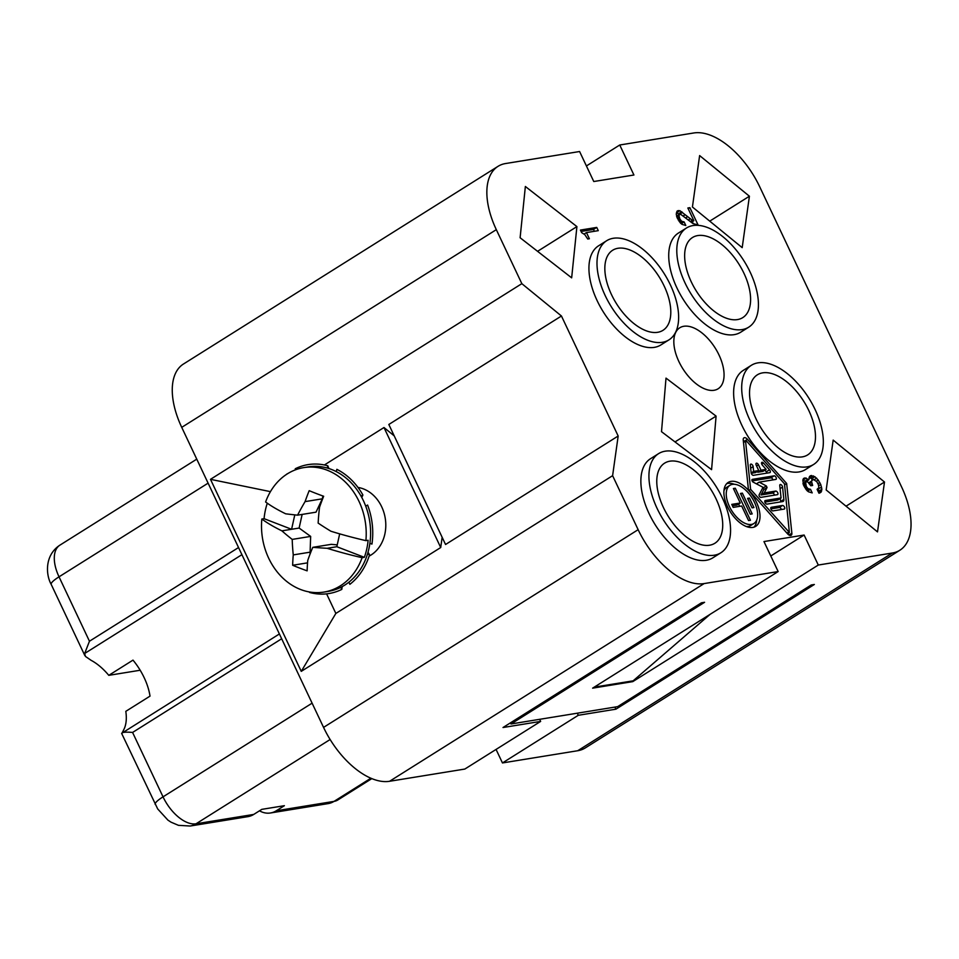 <?xml version="1.0" encoding="UTF-8"?>
<svg xmlns="http://www.w3.org/2000/svg" width="959" height="959" viewBox="0 0 959 959"><rect width="100%" height="100%" fill="white"/><g stroke="black" fill="none" stroke-linecap="round" stroke-linejoin="round"><path stroke-width="1.44" d="M241.908 554.662L84.68 653.475L85.423 656.412L91.057 660.295A45.037 23.999 -122.1 0 1 108.787 675.34L132.989 660.128A45.037 23.999 -122.1 0 1 150.012 696.126L125.809 711.338A45.037 23.999 -122.1 0 1 123.819 729.583L122.177 732.796C123.807 732.089 127.271 731.969 132.582 732.448L163.03 796.845L312.107 703.163M259.505 810.799A22.513 18.593 80.8 0 0 270.474 812.98A22.513 18.593 80.8 0 0 276.312 810.763L284.379 805.692L261.795 809.36L253.727 814.431A22.513 18.593 80.8 0 1 247.89 816.648L190.182 826.023A22.513 18.593 80.8 0 0 196.032 823.793L330.136 739.509M539.653 719.31L540.648 721.408L503.007 727.521L701.437 602.815L704.577 602.3L510.991 723.973L617.62 706.651L811.206 584.99L814.347 584.475L615.918 709.181L578.277 715.294L577.294 713.196M270.438 491.643L210.489 479.332L521.84 283.66L496.318 229.657A67.55 35.998 -122.1 0 1 498.009 166.351A67.55 35.998 -122.1 0 1 505.585 163.533L579.596 151.522L593.777 181.527L633.923 175.006L619.742 145.001L693.753 132.977A67.55 35.998 -122.1 0 1 759.756 186.873L901.58 486.908A67.55 35.998 -122.1 0 1 899.89 550.214A67.55 35.998 -122.1 0 1 892.314 553.019L818.291 565.043L804.11 535.038L763.963 541.559L778.157 571.564L592.626 688.154L632.772 681.633L632.437 680.938M770.784 555.98L804.11 535.038M818.291 565.043L632.772 681.633M619.742 145.001L586.417 165.943M614.923 707.095L615.918 709.181M521.84 283.66L561.447 316.002L388.827 424.477L445.551 544.496L618.171 436.009L612.609 475.676L638.143 529.68A67.55 35.998 57.9 0 0 704.134 583.575L778.157 571.564M540.648 721.408L464.827 769.058L389.558 781.285A67.55 35.998 -122.1 0 1 323.555 727.39L181.73 427.354A67.55 35.998 57.9 0 1 183.421 364.048L498.009 166.351M324.382 464.983L383.984 427.522L394.209 435.865M279.393 633.959L121.625 733.359L157.684 808.928L167.921 820.125L171.062 822.187L178.434 825.327L190.182 826.023M612.609 475.676L301.258 671.36L335.854 613.436L326.599 593.861M335.854 613.436L440.72 547.529L442.147 537.292M561.447 316.002L618.171 436.009M440.72 547.529L383.984 427.522M357.983 487.436A36.022 29.741 80.8 0 1 381.694 506.796A36.022 29.741 80.8 0 1 369.131 556.1M750.609 489.342L789.365 532.449L784.486 483.839L746.546 441.056L745.575 441.212L750.609 489.342L749.015 490.337M496.067 749.423L502.456 762.944L577.726 750.729A67.55 35.998 57.9 0 0 585.302 747.912L899.89 550.214M683.815 326.276A36.022 19.204 -122.1 0 1 717.224 351.497A36.022 19.204 -122.1 0 1 718.111 388.779A36.022 19.204 -122.1 0 1 714.071 390.277A36.022 19.204 -122.1 0 1 680.674 365.055A36.022 19.204 -122.1 0 1 679.775 327.774A36.022 19.204 -122.1 0 1 683.815 326.276M775.699 491.08L764.239 492.938L767.068 487.508L766.337 485.949L759.132 482.137L775.807 479.428A2.026 1.079 57.9 0 0 776.035 479.344A2.026 1.079 57.9 0 0 775.987 477.246A2.026 1.079 57.9 0 0 774.105 475.832L752.347 479.368A1.606 0.863 57.9 0 0 752.168 479.428A1.606 0.863 57.9 0 0 752.036 480.723A1.606 0.863 57.9 0 0 753.163 482.113L763.028 487.316L759.144 494.772A1.606 0.863 57.9 0 0 759.492 496.45A1.606 0.863 57.9 0 0 760.859 497.361L777.401 494.676A2.026 1.079 57.9 0 0 777.629 494.592A2.026 1.079 57.9 0 0 777.581 492.494A2.026 1.079 57.9 0 0 775.699 491.08L772.474 493.106L761.002 494.964L763.844 489.534L762.777 487.807M634.367 323.926A47.291 25.198 57.9 0 0 662.981 330.328A47.291 25.198 57.9 0 0 668.435 297.134A47.291 25.198 57.9 0 0 641.259 256.652A47.291 25.198 57.9 0 0 612.657 250.251A47.291 25.198 57.9 0 0 607.203 283.444A47.291 25.198 57.9 0 0 634.367 323.926M662.405 342.291A58.547 31.191 57.9 0 0 668.962 339.858A58.547 31.191 57.9 0 0 667.512 279.273A58.547 31.191 57.9 0 0 613.233 238.288A58.547 31.191 57.9 0 0 606.663 240.721A58.547 31.191 57.9 0 0 608.114 301.306A58.547 31.191 57.9 0 0 662.405 342.291M719.909 243.071A47.291 25.198 57.9 0 0 692.458 237.544A47.291 25.198 57.9 0 0 687.219 271.457A47.291 25.198 57.9 0 0 715.318 312.083A47.291 25.198 57.9 0 0 742.781 317.609A47.291 25.198 57.9 0 0 748.02 283.696A47.291 25.198 57.9 0 0 719.909 243.071M658.593 453.631L650.538 458.702A58.547 31.191 57.9 0 0 651.988 519.287A58.547 31.191 57.9 0 0 706.268 560.272A58.547 31.191 57.9 0 0 712.837 557.838L720.904 552.768A58.547 31.191 57.9 0 0 719.442 492.183A58.547 31.191 57.9 0 0 665.162 451.198A58.547 31.191 57.9 0 0 658.593 453.631A58.547 31.191 57.9 0 0 660.056 514.216A58.547 31.191 57.9 0 0 714.335 555.201A58.547 31.191 57.9 0 0 720.904 552.768M686.872 537.28A47.291 25.198 -122.1 0 1 659.241 496.714A47.291 25.198 -122.1 0 1 664.587 463.161A47.291 25.198 -122.1 0 1 692.626 469.119A47.291 25.198 -122.1 0 1 720.257 509.685A47.291 25.198 -122.1 0 1 714.911 543.238A47.291 25.198 -122.1 0 1 686.872 537.28M802.371 456.868A47.291 25.198 -122.1 0 1 758.521 423.758A47.291 25.198 -122.1 0 1 757.346 374.825A47.291 25.198 -122.1 0 1 762.657 372.859A47.291 25.198 -122.1 0 1 806.495 405.969A47.291 25.198 -122.1 0 1 807.67 454.902A47.291 25.198 -122.1 0 1 802.371 456.868M716.085 416.11L666.014 378.122L661.506 431.67L711.578 469.658L716.085 416.11L675.016 441.919M576.91 226.6L525.364 186.49L520.114 237.748L571.66 277.846L576.91 226.6L537.555 251.33M757.934 362.862A58.547 31.191 57.9 0 0 751.365 365.295A58.547 31.191 57.9 0 0 752.815 425.88A58.547 31.191 57.9 0 0 807.094 466.865A58.547 31.191 57.9 0 0 813.664 464.432A58.547 31.191 57.9 0 0 812.213 403.847A58.547 31.191 57.9 0 0 757.934 362.862M751.365 365.295L743.297 370.366A58.547 31.191 57.9 0 0 744.747 430.951A58.547 31.191 57.9 0 0 799.027 471.936A58.547 31.191 57.9 0 0 805.596 469.502L813.664 464.432M826.178 489.965L877.509 531.885L884.498 482.017L833.167 440.097L826.178 489.965M846.042 506.184L884.498 482.017M742.194 329.584A58.547 31.191 57.9 0 0 748.763 327.139A58.547 31.191 57.9 0 0 747.313 266.566A58.547 31.191 57.9 0 0 693.033 225.569A58.547 31.191 57.9 0 0 686.464 228.002A58.547 31.191 57.9 0 0 687.915 288.587A58.547 31.191 57.9 0 0 742.194 329.584M686.464 228.002L678.397 233.073A58.547 31.191 57.9 0 0 679.847 293.658A58.547 31.191 57.9 0 0 734.138 334.655A58.547 31.191 57.9 0 0 740.708 332.21L748.763 327.139M606.663 240.721L598.596 245.792A58.547 31.191 57.9 0 0 600.058 306.377A58.547 31.191 57.9 0 0 654.338 347.362A58.547 31.191 57.9 0 0 660.907 344.928L668.962 339.858M788.586 534.786L788.406 533.048M744.448 441.536L744.244 441.32A4.387 2.338 57.9 0 0 743.285 440.421M84.68 653.475L89.463 641.223L59.026 576.827L208.103 483.144M773.014 479.884A2.026 1.079 57.9 0 0 770.88 477.858L752.108 480.903M710.116 614.323L633.132 680.83L595.491 686.932L597.984 684.786M784.582 484.786L786.656 483.48L747.469 439.294A4.387 2.338 57.9 0 0 743.944 437.867A4.387 2.338 57.9 0 0 743.237 439.977L748.44 489.689L787.627 533.887A4.387 2.338 57.9 0 0 791.163 535.314A4.387 2.338 57.9 0 0 791.858 533.192L788.945 535.026M108.787 675.34L140.17 670.245M786.656 483.48L791.858 533.192M502.456 762.944L578.277 715.294M301.258 671.36L210.489 479.332M510.452 722.846L510.991 723.973M731.07 481.37A25.917 13.81 57.9 0 0 728.157 482.449A25.917 13.81 57.9 0 0 728.804 509.265A25.917 13.81 57.9 0 0 752.827 527.414A25.917 13.81 57.9 0 0 755.74 526.335A25.917 13.81 57.9 0 0 755.093 499.519A25.917 13.81 57.9 0 0 731.07 481.37M692.314 220.234L679.907 210.692L677.054 211.16L676.251 214.097L677.126 217.801L681.981 224.358L685.805 225.485L684.115 221.913L681.621 221.265L679.931 219.096L678.852 215.415L680.422 214.109L693.045 223.615L698.044 224.897L689.893 207.671L687.855 208.007L693.848 220.678L692.314 220.234L690.192 221.565M589.377 238.755L586.452 232.581L598.284 230.663L596.738 227.415L580.435 230.064L581.669 232.665L584.774 234.607L587.747 239.019L589.377 238.755M802.851 480.063L803.522 485.194L808.377 491.763L812.201 492.89L810.511 489.318L808.017 488.67L806.327 486.489L805.548 482.065L807.598 481.742L810.811 485.769L812.645 485.47L811.47 481.106L813.292 479.416L816.768 481.646L818.351 484.547L818.926 487.604L817.092 489.294L818.938 493.202L821.072 492.147L821.887 489.222L820.748 484.499L818.195 480.015L814.874 476.707L810.643 475.64L809.516 476.527L808.869 479.788L805.14 477.942L803.45 478.565L802.851 480.063M692.422 207L742.194 247.65L749.411 196.223L699.626 155.574L692.422 207M709.744 221.145L749.411 196.223M751.412 524.417A22.537 12.011 57.9 0 0 753.942 523.47A22.537 12.011 57.9 0 0 753.378 500.154A22.537 12.011 57.9 0 0 732.484 484.367A22.537 12.011 57.9 0 0 729.955 485.302A22.537 12.011 57.9 0 0 730.518 508.63A22.537 12.011 57.9 0 0 751.412 524.417M742.374 493.142L740.492 493.453L750.31 514.204L752.192 513.904L742.374 493.142L740.816 494.125M750.441 520.257L735.289 488.227L733.407 488.527L740.252 503.007L731.777 504.386L733.191 507.383L741.667 506.004L748.559 520.569L750.441 520.257M747.576 498.368L752.06 507.85L753.942 507.551L749.459 498.069L747.576 498.368M749.459 498.069L747.9 499.052M687.423 216.83L685.757 217.873M690.12 218.844L688.226 220.031M693.848 220.678L691.235 222.32M689.893 207.671L688.202 208.738M692.314 221.649L693.309 223.759M679.607 214.241L676.563 216.159M679.152 214.672L676.598 216.278M678.852 215.415L676.754 216.734M678.9 216.458L677.066 217.621M679.32 217.789L677.617 218.856M679.931 219.096L678.277 220.126M680.746 220.366L679.08 221.409M681.621 221.265L679.871 222.368M682.532 221.817L680.482 223.111M683.299 222.044L680.95 223.519M684.115 221.913L681.214 223.735M677.917 210.668L677.03 211.232M678.732 210.536L676.826 211.747M676.443 212.694L679.284 214.456M679.907 210.692L676.682 212.73M681.753 211.795L678.516 213.821M682.46 212.383L679.236 214.408M685.122 214.756L683.323 215.883M596.738 227.415L593.513 229.441L581.094 231.455M594.388 231.299L593.513 229.441M586.452 232.581L584.103 234.056M804.325 478.073L803.426 478.637M805.14 477.942L803.222 479.14M806.315 478.097L802.839 480.087M808.149 479.2L804.925 481.226L803.079 480.123M808.869 479.788L805.632 481.814L804.925 481.226M811.662 475.484L809.36 476.923M813.388 475.892L810.163 477.93L809.06 477.654M814.874 476.707L811.65 478.733L810.163 477.93M812.609 479.524L811.65 478.733M816.66 478.169L814.323 479.644M818.195 480.015L816.313 481.202M819.825 482.557L817.967 483.72M820.748 484.499L818.77 485.745M821.575 487.172L818.267 488.922M821.887 489.222L818.662 491.248L818.351 489.198M818.506 492.291L818.662 491.248M821.635 491.008L818.758 492.818M821.072 492.147L819.573 493.094M817.907 489.162L817.224 489.593M812.477 479.548L811.817 480.003M811.47 481.106L808.916 482.713M811.47 482.509L809.672 483.648M812.033 484.163L810.511 485.122M806.016 481.646L802.959 483.564M805.548 482.065L803.007 483.672M805.248 482.821L803.163 484.139M805.308 483.863L803.462 485.014M805.716 485.194L804.026 486.261M806.327 486.489L804.673 487.532M807.142 487.759L805.476 488.814M808.017 488.67L806.267 489.773M808.928 489.222L806.879 490.517M809.696 489.45L807.346 490.924M810.511 489.318L807.61 491.14M753.99 527.138A25.917 13.81 57.9 0 0 756.735 520.042M734.258 484.271A25.917 13.81 57.9 0 0 727.845 483.396A25.917 13.81 57.9 0 0 726.682 483.672M729.955 485.302L726.73 487.34A22.537 12.011 57.9 0 0 723.937 490.768M746.414 526.539A22.537 12.011 57.9 0 0 748.188 526.443A22.537 12.011 57.9 0 0 750.717 525.508L753.942 523.47M740.252 503.007L737.027 505.033L732.436 505.777M735.289 488.227L733.731 489.21M739.665 506.328L738.586 504.05M286.154 474.633A65.296 53.908 80.8 0 1 287.173 473.83L287.221 473.938M340.817 587.328L341.8 589.401L342.195 586.608M341.8 589.401A65.296 53.908 80.8 0 1 309.553 592.446L309.649 592.003M364.348 557.323L362.118 557.694A63.042 52.05 80.8 0 1 323.962 592.075L328.362 591.355A63.042 52.05 -99.2 0 0 344.725 585.134A63.042 52.05 -99.2 0 0 363.425 500.742A63.042 52.05 -99.2 0 0 308.151 466.889L303.751 467.608A63.042 52.05 80.8 0 1 359.038 501.449A63.042 52.05 80.8 0 1 365.894 540.636L368.124 540.277A63.042 52.05 80.8 0 1 364.348 557.323L336.825 546.714L339.678 533.863M323.962 592.075A63.042 52.05 80.8 0 1 268.688 558.222A63.042 52.05 80.8 0 1 261.831 519.035L264.073 518.675A63.042 52.05 80.8 0 1 267.297 503.211M303.751 467.608A63.042 52.05 80.8 0 0 265.607 501.989A125.773 30.844 12.5 0 0 285.674 513.808A125.138 14.517 0.6 0 0 297.578 515.163A125.138 54.375 -54.1 0 1 305.07 501.617L322.296 498.824L322.919 495.995M322.296 498.824L316.026 512.166L297.578 515.163M302.145 514.42L299.124 528.061L310.656 536.405L310.033 554.146M337.232 544.868L331.227 544.34L312.778 547.337A125.138 54.375 125.9 0 0 307.743 560.476A125.773 63.941 111.1 0 0 307.132 570.845A119.779 29.381 -167.5 0 1 292.651 565.271L307.551 562.849M305.07 501.617A125.773 63.941 -68.9 0 1 309.182 490.672A119.779 29.381 12.5 0 0 323.663 496.259A125.773 63.941 111.1 0 0 319.551 507.191A125.138 69.12 95 0 0 318.148 523.099A125.138 45.073 25.2 0 0 330.915 531.238A125.773 30.844 12.5 0 0 365.894 540.636M336.825 546.714L327.139 548.296A125.138 14.517 -179.4 0 1 312.778 547.337M294.785 514.875L291.596 529.284L264.073 518.675M299.124 528.061L281.898 530.854A125.773 30.844 -167.5 0 1 261.831 519.035M292.651 565.271A125.773 63.941 -68.9 0 1 293.262 554.901A125.138 69.12 -85 0 1 292.207 539.402A125.138 45.073 -154.8 0 1 281.898 530.854M292.207 539.402L310.656 536.405M293.262 554.901L310.488 552.108M362.118 557.694A125.773 30.844 -167.5 0 1 327.139 548.296M367.513 553.942L369.563 554.734A65.296 53.908 80.8 0 1 349.867 584.331L348.86 582.209M365.739 506.196L367.585 505.033A65.296 53.908 80.8 0 1 371.948 544.089L369.886 543.285M336.321 471.624L336.837 469.323A65.296 53.908 80.8 0 1 362.898 495.012L361.063 496.163M295.696 469.73L295.24 468.759A65.296 53.908 80.8 0 1 327.798 465.798L327.295 468.052M328.901 468.543L327.798 465.798M361.783 497.481L362.898 495.012M369.563 554.734L368.016 552.252M769.502 469.79A2.026 1.079 57.9 0 1 770.029 472.571A2.026 1.079 57.9 0 1 769.801 472.655L753.39 475.316A2.026 1.079 57.9 0 1 751.137 472.775L750.334 465.151A2.026 1.079 57.9 0 1 750.657 464.18A2.026 1.079 57.9 0 1 752.144 464.683A2.026 1.079 57.9 0 1 753.139 466.637L753.642 471.396L758.761 470.569L756.207 465.175A2.026 1.079 57.9 0 1 756.255 463.269A2.026 1.079 57.9 0 1 758.461 464.803L761.014 470.198L766.145 469.371L762.381 465.139A2.026 1.079 57.9 0 1 761.854 462.358A2.026 1.079 57.9 0 1 763.484 463.017L769.502 469.79L766.277 471.828L764.826 470.198M783.863 499.447L782.568 487.052A2.026 1.079 57.9 0 0 781.573 485.098A2.026 1.079 57.9 0 0 780.087 484.595A2.026 1.079 57.9 0 0 779.763 485.578L781.058 497.961L765.294 500.526A2.026 1.079 57.9 0 0 765.066 500.61A2.026 1.079 57.9 0 0 765.126 502.708A2.026 1.079 57.9 0 0 766.996 504.122L782.76 501.557A4.052 2.158 57.9 0 0 783.215 501.389A4.052 2.158 57.9 0 0 783.863 499.447L780.638 501.473L780.314 498.428M782.508 505.477L771.312 507.299A2.026 1.079 57.9 0 0 771.084 507.383A2.026 1.079 57.9 0 0 771.132 509.481A2.026 1.079 57.9 0 0 773.014 510.895L784.21 509.085A2.026 1.079 57.9 0 0 784.438 509.001A2.026 1.079 57.9 0 0 784.39 506.903A2.026 1.079 57.9 0 0 782.508 505.477L779.283 507.503L770.868 508.869M767.008 473.111A2.026 1.079 57.9 0 0 766.277 471.828M766.145 469.371L762.908 471.396L757.79 472.236L757.406 471.42M758.761 470.569L755.536 472.595L751.245 473.29M753.642 471.396L751.161 472.955M761.014 470.198L757.79 472.236M781.058 497.961L777.833 499.987L764.862 502.096M781.429 509.529A2.026 1.079 57.9 0 0 779.283 507.503M774.608 495.132A2.026 1.079 57.9 0 0 772.474 493.106M764.239 492.938L761.002 494.964M759.132 482.137L756.435 483.839M281.658 638.766L132.582 732.448M638.143 529.68L323.555 727.39M704.134 583.575L389.558 781.285M788.55 532.125L786.943 533.12M253.727 814.431L196.032 823.793A33.781 17.993 57.9 0 1 163.03 796.845A22.513 4.184 154.7 0 0 155.214 804.433M276.312 810.763L334.02 801.388A22.513 18.593 80.8 0 1 328.17 803.606L337.808 799.986A33.781 17.993 -122.1 0 1 334.02 801.388L370.905 778.205M59.866 545.18A33.781 17.993 57.9 0 0 59.026 576.827A22.513 4.184 -25.3 0 0 51.211 584.415C45.672 574.597 44.665 555.081 59.866 545.18L196.763 459.145M496.318 229.657L181.73 427.354M238.539 547.541L89.463 641.223M745.575 441.212L743.501 442.519M774.105 475.832L770.88 477.858M747.469 439.294L744.244 441.32M577.726 750.729L892.314 553.019M753.139 466.637L750.657 468.196M763.484 463.017L761.746 464.12M758.461 464.803L756.591 465.978M782.568 487.052L780.075 488.622M767.068 487.508L763.844 489.534M766.337 485.949L763.1 487.975M371.84 778.6L337.808 799.986M787.423 533.66L789.365 532.449M84.8 655.476L51.211 584.415M743.465 442.159L745.73 440.732M270.474 812.98L328.17 803.606"/></g></svg>
